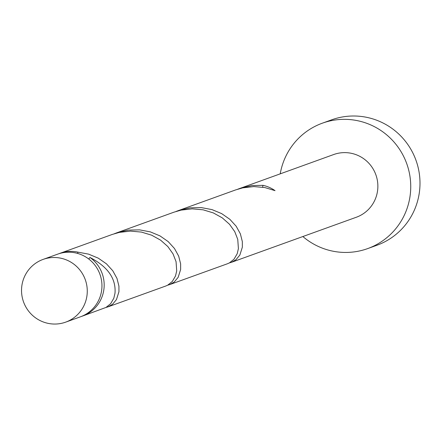 <?xml version="1.0" encoding="UTF-8"?>
<svg xmlns="http://www.w3.org/2000/svg" width="441" height="441" viewBox="0 0 441 441"><rect width="100%" height="100%" fill="white"/><g stroke="black" fill="none" stroke-linecap="round" stroke-linejoin="round"><path stroke-width="0.66" d="M84.644 304.119A33.34 32.81 -109.8 0 0 78.228 268.095A33.34 32.81 -109.8 0 0 43.08 259.413A33.34 32.81 -109.8 0 0 24.156 277.428A33.34 32.81 -109.8 0 0 30.567 313.446A33.34 32.81 -109.8 0 0 65.715 322.128A33.34 32.81 -109.8 0 0 84.644 304.119M43.08 259.413L57.771 254.115A33.34 32.81 70.2 0 1 92.913 262.797A33.34 32.81 70.2 0 1 99.33 298.816A33.34 32.81 70.2 0 1 80.405 316.825L65.715 322.128M302.862 236.541A66.674 65.621 -109.8 0 0 367.634 248.608A66.674 65.621 -109.8 0 0 405.488 212.584A66.674 65.621 -109.8 0 0 392.655 140.541A66.674 65.621 -109.8 0 0 322.365 123.177A66.674 65.621 -109.8 0 0 284.511 159.201A66.674 65.621 -109.8 0 0 280.228 173.826M367.634 248.608L376.89 245.268A66.674 65.621 -109.8 0 0 414.744 209.243A66.674 65.621 -109.8 0 0 401.911 137.201A66.674 65.621 -109.8 0 0 331.621 119.836L322.365 123.177M229.419 262.891L231.437 262.318L235.946 259.743L239.86 255.052L242.341 247.203L242.33 241.58L240.373 233.851L236.178 226.233L229.855 219.309L221.663 213.615L211.989 209.602L201.305 207.606L190.176 207.827L179.178 210.313L175.998 211.487M231.437 262.318L356.317 217.248A33.34 32.81 -109.8 0 0 375.241 199.238A33.34 32.81 -109.8 0 0 368.83 163.214A33.34 32.81 -109.8 0 0 333.683 154.537L237.699 189.217M262.709 187.182A6.67 6.56 70.2 0 1 263.007 185.336L251.877 185.556L239.65 188.472M263.007 185.336A33.34 32.81 70.2 0 1 275.041 190.65L264.826 187.552L253.867 186.576L242.726 187.866L235.715 189.889L177.955 210.737M88.757 259.016L89.947 257.45A33.34 32.81 70.2 0 1 101.551 298.017A33.34 32.81 70.2 0 1 82.627 316.026A33.34 32.81 70.2 0 1 81.508 316.406M89.947 257.45C107.747 266.673 116.104 278.574 115.007 293.16L113.811 298.248L110.636 303.711L106.005 307.438L82.627 316.026M106.022 307.427L108.039 306.853L112.549 304.279L116.463 299.582L118.943 291.738L118.932 286.115L116.975 278.387L112.78 270.768L106.457 263.845L98.266 258.15L88.586 254.137L77.908 252.142L77.644 253.432M58.89 253.735A33.34 32.81 70.2 0 1 59.993 253.31L112.317 234.425L119.329 232.401L130.464 231.112L141.429 232.082L151.643 235.185L160.59 240.141L167.828 246.547L173.043 253.911L176.058 261.662L176.709 270.89L175.507 275.978L172.332 281.446L167.701 285.167L165.799 286.005L108.039 306.853M59.993 253.31A33.34 32.81 70.2 0 1 77.908 252.142M167.718 285.162L169.735 284.588L174.245 282.014L178.158 277.317L180.645 269.473L180.634 263.85L178.671 256.116L174.476 248.498L168.159 241.574L159.967 235.88L150.287 231.867L139.61 229.871L128.474 230.092L117.482 232.578L114.302 233.752M116.253 233.008L174.019 212.16L181.025 210.137L192.166 208.847L203.13 209.817L213.345 212.915L222.286 217.871L229.524 224.282L234.744 231.641L237.754 239.397L238.405 248.625L237.208 253.713L234.033 259.176L229.403 262.902L227.501 263.74L169.735 284.588"/></g></svg>
